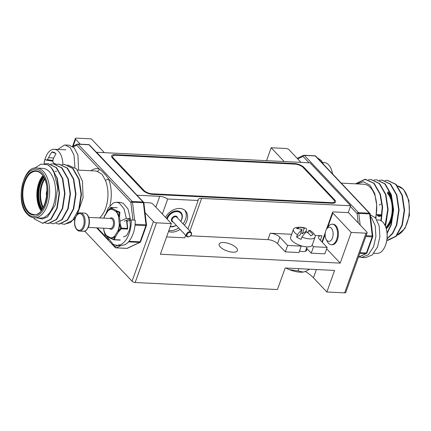 <?xml version="1.0" encoding="UTF-8"?>
<svg xmlns="http://www.w3.org/2000/svg" width="431" height="431" viewBox="0 0 431 431"><rect width="100%" height="100%" fill="white"/><g stroke="black" fill="none" stroke-linecap="round" stroke-linejoin="round"><path stroke-width="0.65" d="M181.936 218.959A9.213 6.707 136.6 0 0 180.934 212.515A9.213 6.707 136.6 0 0 173.251 211.594A9.213 6.707 136.6 0 0 166.63 218.469A9.213 6.707 136.6 0 0 166.603 218.533M170.245 226.668A9.213 6.707 136.6 0 0 173.919 226.534M168.51 231.512A13.641 9.929 136.6 0 0 180.066 229.367M184.42 225.257A13.641 9.929 136.6 0 0 186.855 220.828A13.641 9.929 136.6 0 0 185.502 210.904A13.641 9.929 136.6 0 0 165.439 217.299M168.86 230.531A13.641 9.929 136.6 0 0 178.714 227.934M183.062 223.829A13.641 9.929 136.6 0 0 185.502 219.401A13.641 9.929 136.6 0 0 184.78 210.236M137.203 195.221L159.734 196.337A7.419 2.909 -160.3 0 1 167.718 199.003L198.152 200.507A7.419 2.909 -160.3 0 1 198.136 199.601A7.419 2.909 -160.3 0 1 201.627 198.405L350.645 205.77L310.061 162.826L96.619 152.278L137.139 195.41M332.069 203.26A7.419 2.909 19.7 0 0 335.56 202.064A7.419 2.909 19.7 0 0 334.698 199.865L304.151 167.54A7.419 2.909 19.7 0 0 294.529 163.538L115.077 154.67A7.419 2.909 19.7 0 0 111.591 155.866A7.419 2.909 19.7 0 0 112.448 158.064L143 190.394A7.419 2.909 -160.3 0 0 152.622 194.392L332.069 203.26M350.645 205.77L348.189 212.628M190.674 235.827L267.92 239.647A7.419 2.909 19.7 0 1 277.542 243.644L285.317 251.876L298.958 252.55L301.258 246.128L287.617 245.454L285.317 251.876M287.617 245.454L279.843 237.222A7.419 2.909 19.7 0 0 270.221 233.219L291.685 234.281M315.013 235.434L322 235.779A7.419 2.909 19.7 0 0 318.509 236.98A7.419 2.909 19.7 0 0 319.366 239.178L327.145 247.405L324.845 253.832L311.209 253.159L306.527 248.202M186.214 235.87A7.419 2.909 19.7 0 0 185.368 236.22M185.691 235.315L184.797 237.815L166.576 236.91M300.843 245.692L301.258 246.128M327.145 247.405L313.509 246.731L311.209 253.159M313.509 246.731L312.13 245.271M187.954 229.001L198.152 200.507M162.342 214.024L167.718 199.003M303.16 167.492L333.713 199.817A6.223 2.441 -160.3 0 1 334.434 201.66A6.223 2.441 -160.3 0 1 331.504 202.667L152.057 193.794A6.223 2.441 -160.3 0 1 143.986 190.443L113.434 158.112A6.223 2.441 -160.3 0 1 112.717 156.27A6.223 2.441 -160.3 0 1 115.643 155.268L295.09 164.136A6.223 2.441 -160.3 0 1 303.16 167.492M34.394 217.795L40.325 218.086A24.89 14.002 -87.2 0 0 54.812 199.979A24.89 14.002 -87.2 0 0 49.269 171.673A24.89 14.002 -87.2 0 0 42.782 168.37L36.85 168.074A24.89 14.002 92.8 0 1 43.342 171.382A24.89 14.002 92.8 0 1 48.881 199.688A24.89 14.002 92.8 0 1 34.394 217.795C31.894 217.677 29.561 216.502 27.406 214.272C14.832 202.812 22.994 165.213 36.85 168.074M61.795 164.588L64.354 164.405L72.591 168.397L78.851 179.344L81.071 194.311L78.781 209.283L72.71 220.257L64.618 224.303L61.622 223.786M64.553 164.416L72.984 168.419L79.245 179.366L81.464 194.327L79.175 209.299L76.874 214.832M75.624 217.008L70.555 222.482L64.149 224.298M37.454 217.946L42.491 218.996L47.539 216.912L55.351 204.811L57.652 187.178L53.654 171.155L56.892 178.262L59.112 193.223L56.822 208.195L50.75 219.174L42.658 223.22L34.825 219.26L33.607 217.72M53.654 171.155A29.917 16.825 -87.2 0 0 50.831 167.32A29.917 16.825 -87.2 0 0 47.566 164.712L51.025 167.33L57.285 178.278L59.51 193.244L57.215 208.216L51.149 219.19L43.052 223.242L42.19 223.21M44.792 163.893L47.884 163.591L56.122 167.584L62.382 178.531L64.602 193.492L62.312 208.469L56.24 219.444L48.148 223.49L45.153 222.972M48.083 163.602L56.515 167.605L62.775 178.553L64.995 193.514L62.705 208.485L56.639 219.465L48.541 223.511L47.679 223.479M50.815 164.049L53.374 163.861L61.611 167.853L67.872 178.806L70.091 193.767L67.802 208.739L61.73 219.718L53.638 223.764L50.642 223.247M53.573 163.872L62.005 167.874L68.265 178.822L70.485 193.783L68.195 208.76L62.129 219.735L53.568 223.77M56.305 164.319L58.864 164.13L67.101 168.128L73.362 179.075L75.581 194.036L73.292 209.008L67.22 219.988L59.128 224.034L56.132 223.517M59.063 164.141L67.495 168.144L73.755 179.097L75.975 194.058L73.685 209.03L67.619 220.009L59.521 224.055L58.659 224.023M99.583 217.935A24.89 14.002 -87.2 0 0 105.315 180.104L102.039 174.28L96.953 171.252A24.89 14.002 -87.2 0 0 95.154 170.956L77.532 170.083M47.566 164.712L40.972 164.13L34.647 168.246M78.043 212.343L83.081 197.781L82.456 181.262L76.556 168.914L67.565 164.868M90.855 170.746A27.282 15.344 92.8 0 1 99.222 168.99C102.67 171.538 105.724 174.77 108.391 178.693A27.282 15.344 92.8 0 1 109.916 205.668M105.315 180.104A2.392 1.293 157 0 0 108.391 178.693L130.857 202.468A1.196 0.286 -6.7 0 1 132.506 202.204L134.623 220.128M73.184 146.896L76.75 145.215A1.196 0.873 -43.4 0 1 78.108 144.229L132.22 201.482L143.087 202.02L88.98 144.768L78.108 144.229A1.196 0.673 92.8 0 0 77.795 144.067A1.196 0.673 92.8 0 0 77.602 144.11A1.196 0.948 64.8 0 0 76.75 145.215L99.222 168.99A2.392 1.961 -74.1 0 1 96.953 171.252M381.273 220.877L382.604 207.263L380.411 194.252L374.151 183.299L365.407 179.296L355.834 183.838M380.923 220.672L382.205 207.139L380.018 194.23L373.758 183.283L365.009 179.274L355.44 183.821M386.855 240.234L388.137 240.293L396.234 236.247L402.301 225.268L404.59 210.296L402.371 195.335L396.111 184.387L387.679 180.384M387.28 240.266L395.836 236.226L401.907 225.251L404.197 210.28L401.978 195.313L395.717 184.366L387.48 180.373L384.921 180.557M387.049 238.866L392.689 233.564L396.811 224.998L399.101 210.026L396.881 195.065L390.621 184.112L382.189 180.11M387.076 238.612L392.469 233.284L396.418 224.977L398.707 210.005L396.488 195.044L390.227 184.096L381.99 180.099L379.431 180.287M387.103 233.43L391.321 224.729L393.611 209.752L391.391 194.79L385.131 183.843L376.699 179.84M387.049 232.912L390.928 224.707L393.217 209.735L390.998 194.774L384.738 183.821L376.5 179.829L373.941 180.018M385.287 226.011L385.831 224.454L388.121 209.482L385.901 194.521L379.641 183.574L371.21 179.571M385.066 225.515L387.728 209.461L385.508 194.5L379.248 183.552L371.01 179.56L368.451 179.743M341.239 183.116L363.931 184.242A24.89 14.002 92.8 0 1 370.418 187.544A24.89 14.002 92.8 0 1 376.667 205.086A24.89 14.002 92.8 0 1 375.509 217.897M342.92 184.894L345.813 187.954M356.626 183.881L363.489 181.801L369.981 185.195L374.744 193.546L376.667 205.086L375.945 218.447M384.872 225.117L386.731 219.481M380.869 220.645L381.241 219.212M359.066 256.941L361.555 257.474L368.365 254.721L373.585 246.742L375.929 236.447L375.212 225.747L371.603 217.757L370.482 216.567M361.555 257.474L365.504 257.673L372.314 254.915L377.534 246.936L379.883 236.641L379.167 225.946L375.557 217.951L370.272 214.783M57.835 149.433L64.499 145.005L69.111 145.199L74.175 147.849L77.936 155.165L78.587 170.137M65.162 145.005L70.221 147.65L73.981 154.971L74.962 167.39M54.511 163.942L54.548 163.602M329.3 241.355A7.085 3.987 -87.2 0 0 333.131 233.597A7.085 3.987 -87.2 0 0 328.972 227.266A7.085 3.987 -87.2 0 0 326.687 228.99A7.085 3.987 -87.2 0 0 326.17 239.361A7.085 3.987 -87.2 0 0 329.3 241.355M326.687 228.99L328.223 226.711A10.29 5.786 92.8 0 1 331.541 224.212A10.29 5.786 92.8 0 1 332.29 224.163A10.29 5.786 92.8 0 1 337.586 234.065A10.29 5.786 92.8 0 1 332.021 244.668A10.29 5.786 92.8 0 1 331.277 244.716A10.29 5.786 92.8 0 1 327.479 241.78L326.17 239.361M373.86 253.293L376.85 253.439A16.75 9.423 -87.2 0 0 378.062 253.358A16.75 9.423 -87.2 0 0 385.082 246.295A16.75 9.423 -87.2 0 0 387.113 235.019A16.75 9.423 -87.2 0 0 385.987 227.897A16.75 9.423 -87.2 0 0 378.504 219.977L376.888 219.896M44.107 163.823A13.905 7.823 92.8 0 1 44.258 162.74A13.905 7.823 92.8 0 1 45.174 159.125A26.463 3.076 13.5 0 0 46.306 160.149A26.162 5.366 0.8 0 1 47.415 159.68A26.162 19.131 -32.3 0 1 48.681 157.622A26.463 22.649 -64.4 0 1 51.849 152.03A13.905 7.823 92.8 0 1 53.875 152.321A13.905 7.823 92.8 0 1 56.003 153.781A26.463 20.058 110.7 0 0 53.078 159.475A26.162 19.874 75.9 0 0 52.911 161.997A26.162 10.791 27.9 0 0 54.36 163.543A26.463 3.076 13.5 0 0 56.574 164.27M44.075 163.818A26.528 26.528 0 0 1 46.042 156.399A16.75 9.423 92.8 0 1 54.274 149.255A16.75 9.423 92.8 0 1 56.143 149.692A16.75 9.423 92.8 0 1 62.888 164.432M56.585 171.247L55.136 171.333M55.642 153.436L51.849 152.03M52.943 161.199L46.306 160.149M52.986 160.472L47.415 159.68M53.676 158.069L48.681 157.622M302.077 229.567L300.148 234.949L296.593 237.072L297.412 234.793A18.501 5.22 -63.1 0 1 302.077 229.567A18.501 16.195 -120.9 0 0 296.587 228.64A16.701 4.714 -63.1 0 1 297.735 227.816A16.701 4.714 -63.1 0 1 298.758 227.342A18.501 16.195 59.1 0 1 304.248 228.268A18.501 5.22 -63.1 0 1 305.654 228.198A18.501 5.22 -63.1 0 1 306.689 229.244L305.875 231.522L302.32 233.645L300.876 232.912M297.412 234.793A11.486 4.509 -160.3 0 1 293.473 229.281A11.486 4.509 -160.3 0 1 294.465 228.166A11.486 4.509 -160.3 0 1 296.07 227.59A18.684 18.684 0 0 1 305.654 228.198M296.593 237.072A11.486 4.509 19.7 0 0 298.71 238.284A11.486 4.509 19.7 0 0 301.075 239.345L301.889 237.066A11.486 4.509 -160.3 0 0 314.118 238.144A11.486 4.509 -160.3 0 0 315.104 237.028L312.249 245.007A11.486 4.509 19.7 0 1 296.668 243.984A11.486 4.509 19.7 0 1 290.618 237.26L293.473 229.281M307.896 232.853L308.725 230.542A18.501 5.22 116.9 0 1 310.519 230.666A18.684 18.684 0 0 1 314.172 234.071A11.486 4.509 -160.3 0 1 315.104 237.028M308.725 230.542A18.501 16.195 59.1 0 1 313.089 234.615A16.701 4.714 116.9 0 0 312.066 235.089A16.701 4.714 116.9 0 0 310.918 235.919A18.501 16.195 -120.9 0 0 306.554 231.84A18.501 5.22 116.9 0 0 301.889 237.066M308.03 232.476A11.486 4.509 19.7 0 0 305.875 231.522M298.263 228.721L298.758 227.342M302.32 233.645L304.248 228.268M305.035 271.589A14.956 5.867 -160.3 0 1 304.879 271.649A14.956 5.867 -160.3 0 1 303.155 272.069A14.956 5.867 -160.3 0 1 296.819 271.816A14.956 5.867 -160.3 0 1 289.46 269.666A14.956 5.867 -160.3 0 1 285.995 268.034M309.614 269.197L305.191 271.535L303.155 272.069L298.128 270.91L289.46 269.666M298.128 270.91L298.931 268.669M332.29 224.163L333.104 224.201A10.29 5.786 92.8 0 1 337.441 239.609A10.29 5.786 92.8 0 1 332.085 244.76L331.277 244.716M299.518 250.977A8.017 3.146 19.7 0 0 302.912 251.553A8.017 3.146 19.7 0 0 306.683 250.26A8.017 3.146 19.7 0 0 306.366 248.66M232.859 252.183A9.692 3.804 19.7 0 0 237.416 250.621A9.692 3.804 19.7 0 0 233.462 245.578A9.692 3.804 19.7 0 0 223.727 242.524A9.692 3.804 19.7 0 0 219.163 244.086A9.692 3.804 19.7 0 0 223.118 249.129A9.692 3.804 19.7 0 0 232.859 252.183M73.96 219.751L74.703 220.537M84.713 231.124L132.058 281.222L153.431 221.534A2.392 0.937 19.7 0 0 156.534 222.827L171.355 223.56L152.978 204.116A2.392 0.937 19.7 0 0 149.875 202.823L143.792 202.527M145.058 212.677L153.431 221.534M104.35 152.66L91.313 138.868L76.492 138.135A2.392 0.937 19.7 0 0 75.366 138.523A2.392 0.937 19.7 0 0 75.641 139.229L80.333 144.196M300.994 162.379L289.082 149.778A2.392 0.937 19.7 0 0 285.979 148.485L271.158 147.758L284.196 161.55M171.355 223.56L160.375 254.231L340.215 263.12L351.2 232.449L366.021 233.182A2.392 0.937 19.7 0 0 367.147 232.794A2.392 0.937 19.7 0 0 366.873 232.083L348.496 212.639L333.675 211.907A2.392 0.937 19.7 0 0 332.549 212.294A2.392 0.937 19.7 0 0 332.824 213.006L327.565 227.681M266.53 160.677L271.158 147.758M156.534 222.827L135.162 282.515L277.456 289.546L285.171 267.99L334.58 270.431L326.865 291.986L344.649 292.864L366.021 233.182M351.2 232.449L332.824 213.006M367.147 232.794L345.775 292.477A2.392 0.937 -160.3 0 1 344.649 292.864M305.342 271.476A29.917 11.739 -160.3 0 1 313.45 277.79L326.865 291.986M135.162 282.515A2.392 0.937 -160.3 0 1 132.058 281.222M340.215 263.12L326.655 248.773M103.839 230.574L105.019 234.685M116.198 211.19A0.717 0.506 139.7 0 0 115.998 211.492A0.717 0.571 119 0 1 116.731 210.834L119.673 212.074A0.717 0.436 111.6 0 0 119.177 212.494L116.198 211.19A0.717 0.501 -65.5 0 1 116.731 210.834L112.669 208.588A0.717 0.625 125.5 0 0 112.033 208.89L110.573 207.731L107.965 210.527A14.676 8.254 92.8 0 1 112.033 208.89A0.717 0.593 92.6 0 0 111.936 209.24L115.998 211.492A14.315 8.054 -87.2 0 1 117.474 213.787A14.315 8.054 -87.2 0 1 118.557 216.701L119.279 224.19L120.271 224.055L121.423 228.101L120.702 228.344L119.559 224.206L120.271 224.055L119.549 216.572L118.821 216.534L119.177 212.494L119.931 212.602L119.549 216.572L118.557 216.701A0.717 0.296 164.7 0 1 118.821 216.534A14.676 8.254 92.8 0 0 117.711 213.55A14.676 8.254 92.8 0 0 116.198 211.19M103.596 228.193L103.941 230.38A0.717 0.296 164.7 0 0 103.833 230.553L105.002 234.685L106.462 235.897A0.717 0.625 125.5 0 0 106.716 236.231M111.015 238.553A0.717 0.501 -65.5 0 1 110.627 238.203L113.617 239.437L114.694 236.56A0.717 0.479 24 0 0 115.379 236.791L114.355 239.636L120.308 239.932M127.581 228.947A0.717 0.42 -147.5 0 1 127.231 229.082L121.278 228.791L118.724 231.555A0.717 0.356 -140.2 0 1 118.116 231.194L120.702 228.344A0.717 0.296 -134.8 0 0 121.278 228.791A0.717 0.404 -87.2 0 0 121.423 228.101L127.377 228.398L126.59 220.241M117.21 207.715L111.257 207.419L112.669 208.588A0.717 0.571 119 0 0 111.936 209.24A14.315 8.054 -87.2 0 0 107.965 210.845A0.717 0.517 -131.8 0 1 107.965 210.527A0.717 0.356 -140.2 0 1 108.009 210.414A0.717 0.356 -140.2 0 1 108.116 210.35M103.833 218.145A14.676 8.254 92.8 0 1 104.539 215.899L104.561 215.818A0.717 0.479 24 0 0 104.539 215.899A0.717 0.296 -159.3 0 0 104.625 216.082L107.965 210.845A0.717 0.42 -147.5 0 1 107.955 210.484A0.717 0.42 -147.5 0 1 107.987 210.447M110.993 207.44A0.717 0.404 92.8 0 1 111.155 207.386A0.717 0.404 92.8 0 1 111.257 207.419A0.717 0.663 134.1 0 0 110.573 207.731A0.717 0.296 -134.8 0 1 110.611 207.597A0.717 0.296 -134.8 0 1 110.745 207.553M126.886 220.112L127.689 228.489L127.377 228.398A0.717 0.404 -87.2 0 1 127.231 229.082M103.731 228.204L103.941 230.38A14.315 8.054 -87.2 0 0 106.5 235.59A0.717 0.506 139.7 0 0 106.462 235.897A14.676 8.254 92.8 0 1 104.948 233.543A14.676 8.254 92.8 0 1 103.833 230.553A0.717 0.717 0 0 1 103.817 230.477L103.844 230.51M105.186 234.97A0.717 0.717 0 0 1 105.002 234.685A0.717 0.663 134.1 0 0 105.186 234.97L106.678 236.204A0.717 0.717 0 0 0 106.748 236.253L110.81 238.499A0.717 0.571 119 0 0 110.837 238.51M106.748 236.253A0.717 0.571 119 0 1 106.5 235.59L110.562 237.842A14.315 8.054 -87.2 0 0 114.533 236.236A0.717 0.42 -147.5 0 0 115.379 236.791L118.724 231.555A0.717 0.42 -147.5 0 1 117.873 231.005A0.717 0.296 -159.3 0 0 118.116 231.194A14.676 8.254 92.8 0 0 119.559 224.206L119.279 224.19A14.315 8.054 -87.2 0 1 117.873 231.005L114.533 236.236A0.717 0.517 -131.8 0 0 114.694 236.56A14.676 8.254 92.8 0 1 110.627 238.203A0.717 0.593 92.6 0 1 110.562 237.842A0.717 0.571 119 0 0 110.81 238.499A0.717 0.717 0 0 0 110.859 238.521L113.832 239.781A0.717 0.436 -68.4 0 1 113.617 239.437A0.717 0.517 15.8 0 0 114.355 239.636A0.717 0.404 -87.2 0 1 114.064 239.83L120.017 240.121M124.327 221.243L130.297 218.598L126.342 218.404L124.042 208.782L119.312 203.087L116.456 202.236L113.331 202.899L108.246 208.049L105.843 213.798M106.764 236.258L113.105 244.302L116.726 245.379L120.287 244.733C126.806 242.394 131.714 230.639 131.207 219.955L126.709 221.442M116.726 245.379L120.675 245.573L124.236 244.932C130.76 242.588 135.668 230.833 135.156 220.155L131.207 219.955M130.297 218.598L127.991 208.976L123.266 203.281L120.405 202.43L116.456 202.236M126.342 218.404L120.378 221.049M323.633 164.486L321.332 160.574L317.124 157.606M332.56 173.93A16.75 9.423 -87.2 0 0 331.762 170.52A16.75 9.423 -87.2 0 0 324.274 162.6L322.657 162.519M155.86 207.166L159.734 196.337M189.926 231.086L201.627 198.405M270.221 233.219L267.92 239.647M322 235.779L320.395 240.261M114.867 155.268L115.077 154.67M294.33 164.098L294.529 163.538M303.893 168.262L304.151 167.54M334.375 200.781L334.698 199.865M279.843 237.222L277.542 243.644M331.504 202.667L331.304 203.222M113.175 158.84L113.434 158.112M143.986 190.443L143.755 191.084M151.868 194.333L152.057 193.794M42.992 208.157A19.745 11.104 92.8 0 1 44.458 178.515M44.776 179.242A19.266 10.834 -87.2 0 0 43.38 207.462M43.973 177.54A19.745 11.104 -87.2 0 0 42.416 209.078M41.107 210.829A21.658 12.181 92.8 0 1 42.841 175.665M43.229 176.252A21.178 11.912 -87.2 0 0 41.548 210.285M41.5 173.715A22.137 12.451 92.8 0 1 45.066 203.917A22.137 12.451 92.8 0 1 27.773 212.057A22.137 12.451 92.8 0 1 24.206 181.85A22.137 12.451 92.8 0 1 41.5 173.715M28.317 211.659A21.658 12.181 -87.2 0 0 33.963 214.536C44.635 217.844 52.711 183.784 41.548 174.065C39.765 172.255 37.95 171.328 36.102 171.274A21.658 12.181 -87.2 0 0 23.495 187.027A21.658 12.181 -87.2 0 0 28.317 211.659M27.288 213.404A23.694 13.329 -87.2 0 0 45.799 204.693A23.694 13.329 -87.2 0 0 41.985 172.368A23.694 13.329 -87.2 0 0 23.473 181.074A23.694 13.329 -87.2 0 0 27.288 213.404M129.995 218.732A13.404 7.537 92.8 0 1 130.297 220.257M97.358 227.886L108.52 239.701M112.561 243.973L115.055 246.613L117.588 245.417M132.931 220.042L130.857 202.468A1.196 0.873 -43.4 0 1 132.22 201.482A1.196 0.673 92.8 0 1 132.506 202.204L143.378 202.742A1.196 0.286 -6.7 0 1 143.906 202.915A1.196 1.196 0 0 0 143.588 202.231L89.476 144.978A1.196 1.196 0 0 0 88.667 144.606A1.196 0.673 92.8 0 1 88.98 144.768A1.196 0.873 -43.4 0 1 89.476 144.978M120.928 245.578L116.176 247.814L127.048 248.353L139.671 242.411L128.799 241.877L128.169 242.174M129.456 240.681L129.225 241.317L140.097 241.856L145.883 225.699L135.011 225.16A1.196 0.673 92.8 0 0 135.108 224.255L145.98 224.788L143.378 202.742A1.196 0.673 92.8 0 0 143.087 202.02A1.196 0.873 -43.4 0 1 143.588 202.231M128.508 241.813A1.196 0.948 64.8 0 0 128.799 241.877A1.196 0.673 92.8 0 0 129.225 241.317A1.196 0.469 19.7 0 1 128.966 241.29M115.982 247.857A1.196 0.673 92.8 0 0 116.176 247.814A1.196 0.948 -115.2 0 1 115.055 246.613A1.196 0.873 -43.4 0 0 115.174 247.48A1.196 1.196 0 0 0 115.982 247.857L126.854 248.391A1.196 0.673 92.8 0 1 126.66 248.331M115.67 247.696A1.196 0.873 -43.4 0 1 115.174 247.48L96.619 227.848M140.662 241.662A1.196 0.469 19.7 0 1 140.097 241.856A1.196 0.673 92.8 0 1 139.671 242.411A1.196 0.948 64.8 0 0 140.043 242.341A1.196 1.196 0 0 0 140.662 241.662L146.443 225.505A1.196 1.196 0 0 0 146.508 224.96L143.906 202.915M127.048 248.353A1.196 0.673 92.8 0 1 126.854 248.391A1.196 1.196 0 0 0 127.42 248.278A1.196 0.948 -115.2 0 1 127.048 248.353M146.508 224.96A1.196 0.286 -6.7 0 0 145.98 224.788A1.196 0.673 92.8 0 1 145.883 225.699A1.196 0.469 19.7 0 0 146.443 225.505M88.474 144.649A1.196 0.673 92.8 0 1 88.667 144.606L77.795 144.067A1.196 1.196 0 0 0 77.23 144.18L72.521 146.395M42.006 209.676A20.225 11.373 92.8 0 1 43.628 176.904M47.022 190.475A5.506 3.098 -87.2 0 0 46.726 196.504M46.769 196.132A5.264 2.963 92.8 0 1 47.033 190.852M380.007 214.746A5.264 2.963 -87.2 0 0 381.112 215.274M381.694 214.59A4.784 2.694 92.8 0 1 380.848 214.789L376.575 214.579M378.827 214.686A5.986 3.367 -87.2 0 0 379.226 215.188A5.986 3.367 -87.2 0 0 380.174 215.85M381.807 215.796L380.788 215.985A5.986 3.367 -87.2 0 0 381.812 215.753M380.875 215.473A5.506 3.098 92.8 0 1 379.77 214.794M376.829 214.59A6.46 3.637 -87.2 0 0 377.497 215.522A6.46 3.637 -87.2 0 0 381.968 214.412M382.001 214.105L380.81 215.527L379.603 215.926A5.986 3.367 92.8 0 1 378.041 215.128A5.986 3.367 92.8 0 1 377.642 214.627M386.031 228.037A20.225 11.373 -87.2 0 0 392.84 210.549A20.225 11.373 -87.2 0 0 387.749 192.517M387.205 192.91A19.745 11.104 92.8 0 1 392.188 210.247A19.745 11.104 92.8 0 1 385.804 227.336M397.231 235.094A24.89 14.002 -87.2 0 0 409.003 214.735A24.89 14.002 -87.2 0 0 403.028 189.155A24.89 14.002 -87.2 0 0 397.527 185.96L403.529 189.371L408.9 200.415L409.45 215.301L404.946 228.484L397.172 235.175M358.242 222.956L357.148 213.652L350.381 206.497M309.065 162.778L303.036 156.399L297.708 158.904M304.394 155.413L358.506 212.666L369.372 213.2L315.266 155.947L304.394 155.413A1.196 0.673 -87.2 0 0 304.087 155.252A1.196 0.673 -87.2 0 0 303.887 155.295A1.196 0.948 -115.2 0 0 303.036 156.399A1.196 0.873 -43.4 0 1 304.394 155.413M366.118 235.671L372.265 235.972L369.663 213.927L358.797 213.388L360.165 224.987M360.014 252.722L366.382 253.04L372.168 236.878L365.795 236.565M358.43 257.135L365.957 253.595L359.81 253.293M372.793 236.145A1.196 0.286 173.3 0 0 372.265 235.972A1.196 0.673 -87.2 0 1 372.168 236.878A1.196 0.469 -160.3 0 0 372.734 236.689A1.196 1.196 0 0 0 372.793 236.145L370.191 214.099A1.196 1.196 0 0 0 369.873 213.415L315.767 156.162A1.196 1.196 0 0 0 314.953 155.79L304.087 155.252A1.196 1.196 0 0 0 303.516 155.365L297.18 158.344M369.873 213.415A1.196 0.873 -43.4 0 0 369.372 213.2A1.196 0.673 -87.2 0 1 369.663 213.927A1.196 0.286 -6.7 0 1 370.191 214.099M366.948 252.846A1.196 0.469 -160.3 0 1 366.382 253.04A1.196 0.673 -87.2 0 1 365.957 253.595A1.196 0.948 -115.2 0 0 366.328 253.525A1.196 1.196 0 0 0 366.948 252.846L372.734 236.689M314.953 155.79A1.196 0.673 -87.2 0 1 315.266 155.947A1.196 0.873 -43.4 0 1 315.767 156.162M358.797 213.388A1.196 0.673 -87.2 0 0 358.506 212.666A1.196 0.873 -43.4 0 0 357.148 213.652A1.196 0.286 -6.7 0 1 358.797 213.388M388.045 191.687A21.178 11.912 92.8 0 1 390.976 196.213M393.007 214.32A21.178 11.912 92.8 0 1 386.273 228.861M380.751 204.105A5.986 3.367 -87.2 0 0 379.302 205.129M171.419 226.717A9.094 6.616 -43.4 0 1 170.277 226.566M166.678 218.609A9.094 6.616 -43.4 0 1 177.055 210.969A9.094 6.616 -43.4 0 1 180.848 212.596L180.104 211.815M180.675 221.302A8.615 6.271 136.6 0 0 177.136 211.621A8.615 6.271 136.6 0 0 167.201 219.169M170.374 226.307A8.615 6.271 136.6 0 0 171.791 226.544A8.615 6.271 136.6 0 0 176.327 225.408M173.165 222.067A3.47 2.527 -43.4 0 1 171.64 218.824A3.47 2.527 -43.4 0 1 175.541 216.076A3.47 2.527 -43.4 0 1 177.518 217.957M176.861 217.267A2.99 2.177 136.6 0 0 175.616 216.728A2.99 2.177 136.6 0 0 172.61 218.425A2.99 2.177 136.6 0 0 172.513 221.372L186.72 236.403A2.99 2.177 -43.4 0 1 186.812 233.457A2.99 2.177 -43.4 0 1 189.818 231.759A2.99 2.177 -43.4 0 1 191.068 232.293L176.861 217.267M187.964 236.942A2.99 2.177 -43.4 0 1 186.72 236.403L188.088 237.002L190.475 236.026C191.779 234.469 191.978 233.225 191.068 232.293M189.899 232.411A2.511 1.826 136.6 0 0 187.043 234.486A2.511 1.826 136.6 0 0 188.342 236.764A2.511 1.826 136.6 0 0 191.192 234.69A2.511 1.826 136.6 0 0 189.899 232.411M75.641 139.229L73.189 146.082M325.146 234.453L322.329 242.314M316.402 269.537L313.45 277.79M88.263 227.439L110.406 228.532A5.027 2.828 -87.2 0 0 113.164 225.58A5.027 2.828 -87.2 0 0 112.841 220.09A5.027 2.828 -87.2 0 0 110.902 218.49L88.764 217.396M109.937 218.447A5.743 3.232 92.8 0 1 113.746 219.627A5.743 3.232 92.8 0 1 113.649 227.137A5.743 3.232 92.8 0 1 109.436 228.484M119.931 212.602A0.717 0.404 -87.2 0 0 119.845 212.273A0.717 0.404 -87.2 0 0 119.673 212.074M83.975 215.802A9.094 5.113 92.8 0 1 84.562 225.736A9.094 5.113 92.8 0 1 79.573 231.081C78.162 231.097 76.885 230.079 75.737 228.021C72.392 221.954 76.853 211.502 80.473 212.914A9.094 5.113 92.8 0 1 83.975 215.802M75.786 227.676A8.378 4.714 -87.2 0 0 82.44 228.091A8.378 4.714 -87.2 0 0 83.07 216.265A8.378 4.714 -87.2 0 0 76.422 215.845A8.378 4.714 -87.2 0 0 75.786 227.676M84.422 213.108C85.834 213.097 87.116 214.115 88.263 216.168C89.6 219.158 89.767 222.477 88.759 226.13C87.035 230.062 85.29 231.781 83.528 231.275A9.094 5.113 -87.2 0 0 88.517 225.936A9.094 5.113 -87.2 0 0 87.929 215.996A9.094 5.113 -87.2 0 0 84.422 213.108L80.473 212.914M111.155 207.386A0.717 0.717 0 0 0 110.611 207.597L108.009 210.414A0.717 0.717 0 0 0 107.955 210.484L104.614 215.721A0.717 0.42 -147.5 0 0 104.625 216.082A14.315 8.054 -87.2 0 0 103.968 218.151M334.434 201.66L333.896 203.152M112.717 156.27L112.184 157.762M53.169 223.754L53.563 223.77M47.889 163.591L48.283 163.608M53.379 163.861L53.773 163.882M58.869 164.13L59.262 164.152M64.359 164.405L64.752 164.421M73.604 219.729L74.822 219.788M129.763 218.835L130.34 224.955L129.419 230.235L127.129 234.744L125.416 236.285L123.401 236.84M127.42 248.278L140.043 242.341M47.011 190.222L46.284 193.487L46.688 196.757M387.878 180.39L387.485 180.373M382.389 180.12L381.995 180.099M376.899 179.851L376.505 179.829M371.409 179.576L371.016 179.56M358.387 257.259L366.328 253.525M365.919 179.307L365.526 179.285M385.082 246.295A26.528 26.528 0 0 0 385.987 227.897M54.274 149.255L65.754 149.826M305.423 251.295L307.007 246.866M304.879 271.649L305.191 271.535M170.267 226.598L171.543 226.781L176.441 225.532M180.788 221.421L181.65 219.751L182.291 215.979L180.848 212.596M321.946 241.904L325.373 232.325M326.412 229.427L332.549 212.294M75.366 138.523L72.548 146.384M79.573 231.081L83.528 231.275M332.603 173.979A26.528 26.528 0 0 0 331.762 170.52"/></g></svg>
